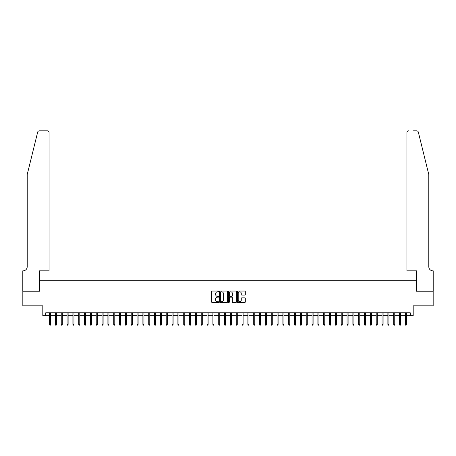 <?xml version="1.0" encoding="UTF-8"?>
<svg xmlns="http://www.w3.org/2000/svg" width="456" height="456" viewBox="0 0 456 456"><rect width="100%" height="100%" fill="white"/><g stroke="black" fill="none" stroke-linecap="round" stroke-linejoin="round"><path stroke-width="0.68" d="M218.669 291.447A0.399 0.399 0 0 0 218.264 291.042L212.182 291.042A0.57 0.57 0 0 0 211.612 291.618L211.612 301.923A0.57 0.57 0 0 0 212.182 302.493L218.264 302.493A0.399 0.399 0 0 0 218.669 302.094A0.399 0.399 0 0 0 218.264 301.695L217.478 301.695A1.83 1.83 0 0 1 215.648 299.86L215.648 299.005A1.83 1.83 0 0 1 217.478 297.169L218.264 297.169A0.399 0.399 0 0 0 218.669 296.77A0.399 0.399 0 0 0 218.264 296.366L217.478 296.366A1.83 1.83 0 0 1 215.648 294.536L215.648 293.675A1.83 1.83 0 0 1 217.478 291.846L218.264 291.846A0.399 0.399 0 0 0 218.669 291.447M244.73 295.078A0.57 0.57 0 0 0 245.305 294.508L245.305 291.618A0.57 0.57 0 0 0 244.73 291.042L237.975 291.042A0.57 0.57 0 0 0 237.405 291.618L237.405 301.923A0.57 0.57 0 0 0 237.975 302.493L244.73 302.493A0.57 0.57 0 0 0 245.305 301.923L245.305 298.429A0.57 0.57 0 0 0 244.73 297.859L241.84 297.859A0.57 0.57 0 0 0 241.27 298.429L241.27 300.162A1.533 1.533 0 0 1 239.736 301.695A1.533 1.533 0 0 1 238.203 300.162L238.203 293.379A1.533 1.533 0 0 1 239.736 291.846A1.533 1.533 0 0 1 241.27 293.379L241.27 294.508A0.57 0.57 0 0 0 241.84 295.078L244.73 295.078M45.725 315.729L45.725 312.81L410.275 312.81L410.275 315.729L413.193 315.729L413.193 305.811L433.171 305.811L433.171 291.23L416.402 291.23L416.402 280.731L39.598 280.731L39.598 291.23L22.828 291.23L22.828 305.811L42.807 305.811L42.807 315.729L49.573 315.729M227.498 291.618A0.57 0.57 0 0 0 226.928 291.042L220.168 291.042A0.57 0.57 0 0 0 219.598 291.618L219.598 301.923A0.57 0.57 0 0 0 220.168 302.493L226.928 302.493A0.57 0.57 0 0 0 227.498 301.923L227.498 291.618M229.072 291.042L235.832 291.042A0.57 0.57 0 0 1 236.402 291.618L236.402 301.923A0.57 0.57 0 0 1 235.832 302.493L232.936 302.493A0.57 0.57 0 0 1 232.366 301.923L232.366 297.745A0.57 0.57 0 0 0 231.79 297.169L229.875 297.169A0.57 0.57 0 0 0 229.305 297.745L229.305 302.094A0.399 0.399 0 0 1 228.901 302.493A0.399 0.399 0 0 1 228.502 302.094L228.502 291.618A0.57 0.57 0 0 1 229.072 291.042M50.622 315.729L55.404 315.729M56.453 315.729L61.241 315.729M62.29 315.729L67.072 315.729M68.121 315.729L72.903 315.729M73.952 315.729L78.74 315.729M79.789 315.729L84.571 315.729M85.62 315.729L90.402 315.729M91.451 315.729L96.233 315.729M97.288 315.729L102.07 315.729M103.119 315.729L107.901 315.729M108.95 315.729L113.732 315.729M114.787 315.729L119.569 315.729M120.618 315.729L125.4 315.729M126.449 315.729L131.231 315.729M132.286 315.729L137.068 315.729M138.117 315.729L142.899 315.729M143.948 315.729L148.73 315.729M149.779 315.729L154.567 315.729M155.616 315.729L160.398 315.729M161.447 315.729L166.229 315.729M167.278 315.729L172.06 315.729M173.115 315.729L177.897 315.729M178.946 315.729L183.728 315.729M184.777 315.729L189.559 315.729M190.614 315.729L195.396 315.729M196.445 315.729L201.227 315.729M202.276 315.729L207.058 315.729M208.113 315.729L212.895 315.729M213.944 315.729L218.726 315.729M219.775 315.729L224.557 315.729M225.606 315.729L230.394 315.729M231.443 315.729L236.225 315.729M237.274 315.729L242.056 315.729M243.105 315.729L247.887 315.729M248.942 315.729L253.724 315.729M254.773 315.729L259.555 315.729M260.604 315.729L265.386 315.729M266.441 315.729L271.223 315.729M272.272 315.729L277.054 315.729M278.103 315.729L282.885 315.729M283.94 315.729L288.722 315.729M289.771 315.729L294.553 315.729M295.602 315.729L300.384 315.729M301.433 315.729L306.221 315.729M307.27 315.729L312.052 315.729M313.101 315.729L317.883 315.729M318.932 315.729L323.714 315.729M324.769 315.729L329.551 315.729M330.6 315.729L335.382 315.729M336.431 315.729L341.213 315.729M342.268 315.729L347.05 315.729M348.099 315.729L352.881 315.729M353.93 315.729L358.712 315.729M359.767 315.729L364.549 315.729M365.598 315.729L370.38 315.729M371.429 315.729L376.211 315.729M377.26 315.729L382.048 315.729M383.097 315.729L387.879 315.729M388.928 315.729L393.71 315.729M394.759 315.729L399.547 315.729M400.596 315.729L405.378 315.729M406.427 315.729L410.275 315.729M220.801 291.846A0.399 0.399 0 0 0 220.402 292.245L220.402 301.291A0.399 0.399 0 0 0 220.801 301.695L221.633 301.695A1.83 1.83 0 0 0 223.463 299.86L223.463 293.675A1.83 1.83 0 0 0 221.633 291.846L220.801 291.846M232.366 293.407A1.533 1.533 0 0 0 230.833 291.874A1.533 1.533 0 0 0 229.305 293.407L229.305 295.796A0.57 0.57 0 0 0 229.875 296.366L231.79 296.366A0.57 0.57 0 0 0 232.366 295.796L232.366 293.407M49.573 324.415L49.807 325.174L50.388 325.174L50.622 324.415L49.573 324.415L49.573 312.81M50.622 324.415L50.622 312.81M37.666 132.154C38.11 131.197 38.11 131.197 37.666 132.154L27.206 174.568L27.206 266.731A4.081 4.081 0 0 1 23.119 270.813L22.8 270.813L22.8 291.23L39.512 291.23L39.512 270.813L49.077 270.813L49.077 132.576A1.75 1.75 0 0 0 47.327 130.826L39.364 130.826A1.75 1.75 0 0 0 37.666 132.154M42.488 130.826L47.327 130.826C48.382 130.935 48.963 131.522 49.077 132.576L49.077 270.813M27.206 266.731A4.081 4.081 0 0 1 23.119 270.813M425.59 161.566L418.334 132.154L428.794 174.568L428.794 266.731A4.081 4.081 0 0 0 432.881 270.813L433.2 270.813L433.2 291.23L416.488 291.23L416.488 270.813L406.923 270.813L406.923 132.576L406.923 270.813M413.512 130.826L416.636 130.826A1.75 1.75 0 0 1 418.334 132.154M408.673 130.826A1.75 1.75 0 0 0 406.923 132.576C407.037 131.522 407.618 130.935 408.673 130.826M428.794 266.731A4.081 4.081 0 0 0 432.881 270.813M55.404 324.415L55.638 325.174L56.225 325.174L56.453 324.415L55.404 324.415L55.404 312.81M56.453 324.415L56.453 312.81M61.241 324.415L61.474 325.174L62.056 325.174L62.29 324.415L61.241 324.415L61.241 312.81M62.29 324.415L62.29 312.81M67.072 324.415L67.306 325.174L67.887 325.174L68.121 324.415L67.072 324.415L67.072 312.81M68.121 324.415L68.121 312.81M72.903 324.415L73.137 325.174L73.718 325.174L73.952 324.415L72.903 324.415L72.903 312.81M73.952 324.415L73.952 312.81M78.74 324.415L78.968 325.174L79.555 325.174L79.789 324.415L78.74 324.415L78.74 312.81M79.789 324.415L79.789 312.81M84.571 324.415L84.805 325.174L85.386 325.174L85.62 324.415L84.571 324.415L84.571 312.81M85.62 324.415L85.62 312.81M90.402 324.415L90.636 325.174L91.217 325.174L91.451 324.415L90.402 324.415L90.402 312.81M91.451 324.415L91.451 312.81M96.233 324.415L96.467 325.174L97.054 325.174L97.288 324.415L96.233 324.415L96.233 312.81M97.288 324.415L97.288 312.81M102.07 324.415L102.304 325.174L102.885 325.174L103.119 324.415L102.07 324.415L102.07 312.81M103.119 324.415L103.119 312.81M107.901 324.415L108.135 325.174L108.716 325.174L108.95 324.415L107.901 324.415L107.901 312.81M108.95 324.415L108.95 312.81M113.732 324.415L113.966 325.174L114.553 325.174L114.787 324.415L113.732 324.415L113.732 312.81M114.787 324.415L114.787 312.81M119.569 324.415L119.803 325.174L120.384 325.174L120.618 324.415L119.569 324.415L119.569 312.81M120.618 324.415L120.618 312.81M125.4 324.415L125.634 325.174L126.215 325.174L126.449 324.415L125.4 324.415L125.4 312.81M126.449 324.415L126.449 312.81M131.231 324.415L131.465 325.174L132.052 325.174L132.286 324.415L131.231 324.415L131.231 312.81M132.286 324.415L132.286 312.81M137.068 324.415L137.302 325.174L137.883 325.174L138.117 324.415L137.068 324.415L137.068 312.81M138.117 324.415L138.117 312.81M142.899 324.415L143.133 325.174L143.714 325.174L143.948 324.415L142.899 324.415L142.899 312.81M143.948 324.415L143.948 312.81M148.73 324.415L148.964 325.174L149.545 325.174L149.779 324.415L148.73 324.415L148.73 312.81M149.779 324.415L149.779 312.81M154.567 324.415L154.795 325.174L155.382 325.174L155.616 324.415L154.567 324.415L154.567 312.81M155.616 324.415L155.616 312.81M160.398 324.415L160.632 325.174L161.213 325.174L161.447 324.415L160.398 324.415L160.398 312.81M161.447 324.415L161.447 312.81M166.229 324.415L166.463 325.174L167.044 325.174L167.278 324.415L166.229 324.415L166.229 312.81M167.278 324.415L167.278 312.81M172.06 324.415L172.294 325.174L172.881 325.174L173.115 324.415L172.06 324.415L172.06 312.81M173.115 324.415L173.115 312.81M177.897 324.415L178.131 325.174L178.712 325.174L178.946 324.415L177.897 324.415L177.897 312.81M178.946 324.415L178.946 312.81M183.728 324.415L183.962 325.174L184.543 325.174L184.777 324.415L183.728 324.415L183.728 312.81M184.777 324.415L184.777 312.81M189.559 324.415L189.793 325.174L190.38 325.174L190.614 324.415L189.559 324.415L189.559 312.81M190.614 324.415L190.614 312.81M195.396 324.415L195.63 325.174L196.211 325.174L196.445 324.415L195.396 324.415L195.396 312.81M196.445 324.415L196.445 312.81M201.227 324.415L201.461 325.174L202.042 325.174L202.276 324.415L201.227 324.415L201.227 312.81M202.276 324.415L202.276 312.81M207.058 324.415L207.292 325.174L207.879 325.174L208.113 324.415L207.058 324.415L207.058 312.81M208.113 324.415L208.113 312.81M212.895 324.415L213.129 325.174L213.71 325.174L213.944 324.415L212.895 324.415L212.895 312.81M213.944 324.415L213.944 312.81M218.726 324.415L218.96 325.174L219.541 325.174L219.775 324.415L218.726 324.415L218.726 312.81M219.775 324.415L219.775 312.81M224.557 324.415L224.791 325.174L225.378 325.174L225.606 324.415L224.557 324.415L224.557 312.81M225.606 324.415L225.606 312.81M230.394 324.415L230.622 325.174L231.209 325.174L231.443 324.415L230.394 324.415L230.394 312.81M231.443 324.415L231.443 312.81M236.225 324.415L236.459 325.174L237.04 325.174L237.274 324.415L236.225 324.415L236.225 312.81M237.274 324.415L237.274 312.81M242.056 324.415L242.29 325.174L242.871 325.174L243.105 324.415L242.056 324.415L242.056 312.81M243.105 324.415L243.105 312.81M247.887 324.415L248.121 325.174L248.708 325.174L248.942 324.415L247.887 324.415L247.887 312.81M248.942 324.415L248.942 312.81M253.724 324.415L253.958 325.174L254.539 325.174L254.773 324.415L253.724 324.415L253.724 312.81M254.773 324.415L254.773 312.81M259.555 324.415L259.789 325.174L260.37 325.174L260.604 324.415L259.555 324.415L259.555 312.81M260.604 324.415L260.604 312.81M265.386 324.415L265.62 325.174L266.207 325.174L266.441 324.415L265.386 324.415L265.386 312.81M266.441 324.415L266.441 312.81M271.223 324.415L271.457 325.174L272.038 325.174L272.272 324.415L271.223 324.415L271.223 312.81M272.272 324.415L272.272 312.81M277.054 324.415L277.288 325.174L277.869 325.174L278.103 324.415L277.054 324.415L277.054 312.81M278.103 324.415L278.103 312.81M282.885 324.415L283.119 325.174L283.706 325.174L283.94 324.415L282.885 324.415L282.885 312.81M283.94 324.415L283.94 312.81M288.722 324.415L288.956 325.174L289.537 325.174L289.771 324.415L288.722 324.415L288.722 312.81M289.771 324.415L289.771 312.81M294.553 324.415L294.787 325.174L295.368 325.174L295.602 324.415L294.553 324.415L294.553 312.81M295.602 324.415L295.602 312.81M300.384 324.415L300.618 325.174L301.205 325.174L301.433 324.415L300.384 324.415L300.384 312.81M301.433 324.415L301.433 312.81M306.221 324.415L306.455 325.174L307.036 325.174L307.27 324.415L306.221 324.415L306.221 312.81M307.27 324.415L307.27 312.81M312.052 324.415L312.286 325.174L312.867 325.174L313.101 324.415L312.052 324.415L312.052 312.81M313.101 324.415L313.101 312.81M317.883 324.415L318.117 325.174L318.698 325.174L318.932 324.415L317.883 324.415L317.883 312.81M318.932 324.415L318.932 312.81M323.714 324.415L323.948 325.174L324.535 325.174L324.769 324.415L323.714 324.415L323.714 312.81M324.769 324.415L324.769 312.81M329.551 324.415L329.785 325.174L330.366 325.174L330.6 324.415L329.551 324.415L329.551 312.81M330.6 324.415L330.6 312.81M335.382 324.415L335.616 325.174L336.197 325.174L336.431 324.415L335.382 324.415L335.382 312.81M336.431 324.415L336.431 312.81M341.213 324.415L341.447 325.174L342.034 325.174L342.268 324.415L341.213 324.415L341.213 312.81M342.268 324.415L342.268 312.81M347.05 324.415L347.284 325.174L347.865 325.174L348.099 324.415L347.05 324.415L347.05 312.81M348.099 324.415L348.099 312.81M352.881 324.415L353.115 325.174L353.696 325.174L353.93 324.415L352.881 324.415L352.881 312.81M353.93 324.415L353.93 312.81M358.712 324.415L358.946 325.174L359.533 325.174L359.767 324.415L358.712 324.415L358.712 312.81M359.767 324.415L359.767 312.81M364.549 324.415L364.783 325.174L365.364 325.174L365.598 324.415L364.549 324.415L364.549 312.81M365.598 324.415L365.598 312.81M370.38 324.415L370.614 325.174L371.195 325.174L371.429 324.415L370.38 324.415L370.38 312.81M371.429 324.415L371.429 312.81M376.211 324.415L376.445 325.174L377.032 325.174L377.26 324.415L376.211 324.415L376.211 312.81M377.26 324.415L377.26 312.81M382.048 324.415L382.282 325.174L382.863 325.174L383.097 324.415L382.048 324.415L382.048 312.81M383.097 324.415L383.097 312.81M387.879 324.415L388.113 325.174L388.694 325.174L388.928 324.415L387.879 324.415L387.879 312.81M388.928 324.415L388.928 312.81M393.71 324.415L393.944 325.174L394.525 325.174L394.759 324.415L393.71 324.415L393.71 312.81M394.759 324.415L394.759 312.81M399.547 324.415L399.775 325.174L400.362 325.174L400.596 324.415L399.547 324.415L399.547 312.81M400.596 324.415L400.596 312.81M405.378 324.415L405.612 325.174L406.193 325.174L406.427 324.415L405.378 324.415L405.378 312.81M406.427 324.415L406.427 312.81"/></g></svg>
